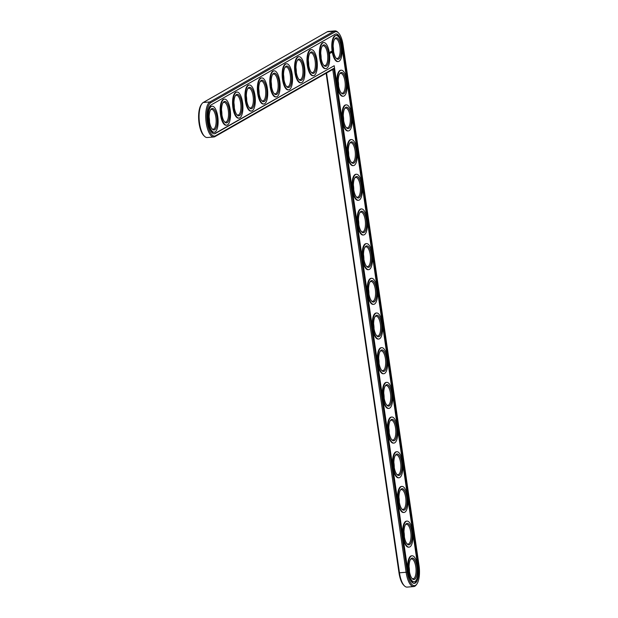 <?xml version="1.0" encoding="UTF-8"?>
<svg xmlns="http://www.w3.org/2000/svg" width="618" height="618" viewBox="0 0 618 618"><rect width="100%" height="100%" fill="white"/><g stroke="black" fill="none" stroke-linecap="round" stroke-linejoin="round"><path stroke-width="0.93" d="M326.119 73.256L398.996 572.84A16.895 6.25 85.4 0 0 403.678 585.122L404.404 585.849A17.752 6.566 85.4 0 0 407.131 587.1L413.766 586.559A17.752 6.566 85.4 0 0 416.254 584.891L416.856 584.056A16.895 6.25 85.4 0 0 419.019 565.439L343.121 45.16A16.895 6.25 85.4 0 0 338.44 32.878A16.895 6.25 85.4 0 0 334.809 32.02L210.792 102.719A16.895 6.25 85.4 0 0 207.293 122.596A16.895 6.25 85.4 0 0 215.605 135.736L333.728 68.405L407.216 572.168A16.895 6.25 85.4 0 0 416.856 584.056M338.44 32.878L337.714 32.151A17.752 6.566 85.4 0 0 334.995 30.9L328.351 31.441A17.752 6.566 85.4 0 0 327.262 31.788L203.237 102.488A17.752 6.566 85.4 0 0 201.847 103.816L201.244 104.643A16.895 6.25 85.4 0 0 198.749 120.402A16.895 6.25 85.4 0 0 203.755 135.551L204.481 136.269A17.752 6.566 85.4 0 0 207.208 137.52L213.843 136.98A17.752 6.566 85.4 0 0 214.94 136.632L332.762 69.471L406.126 572.407A17.752 6.566 85.4 0 0 413.766 586.559M326.559 73.009L399.491 572.94A17.752 6.566 85.4 0 0 404.404 585.849M201.847 103.816A17.752 6.566 85.4 0 0 199.228 120.363A17.752 6.566 85.4 0 0 204.481 136.269M333.542 51.248A9.942 3.677 85.4 0 0 333.148 46.435M321.136 58.316A9.942 3.677 85.4 0 0 320.742 53.503M338.602 85.933A9.942 3.677 85.4 0 0 338.208 81.12M308.737 65.384A9.942 3.677 85.4 0 0 308.343 60.579M343.662 120.618A9.942 3.677 85.4 0 0 343.268 115.805M348.722 155.303A9.942 3.677 85.4 0 0 348.328 150.491M296.331 72.46A9.942 3.677 85.4 0 0 295.937 67.648M283.932 79.529A9.942 3.677 85.4 0 0 283.538 74.716M271.526 86.597A9.942 3.677 85.4 0 0 271.14 81.785M353.782 189.989A9.942 3.677 85.4 0 0 353.388 185.176M358.842 224.674A9.942 3.677 85.4 0 0 358.448 219.861M363.902 259.359A9.942 3.677 85.4 0 0 363.508 254.546M368.961 294.044A9.942 3.677 85.4 0 0 368.567 289.232M259.127 93.666A9.942 3.677 85.4 0 0 258.733 88.853M246.721 100.742A9.942 3.677 85.4 0 0 246.335 95.929M234.322 107.81A9.942 3.677 85.4 0 0 233.928 102.997M221.916 114.878A9.942 3.677 85.4 0 0 221.53 110.066M209.517 121.947A9.942 3.677 85.4 0 0 209.123 117.134M374.021 328.73A9.942 3.677 85.4 0 0 373.627 323.917M379.081 363.415A9.942 3.677 85.4 0 0 378.687 358.602M384.141 398.1A9.942 3.677 85.4 0 0 383.747 393.287M389.201 432.785A9.942 3.677 85.4 0 0 388.807 427.973M394.261 467.471A9.942 3.677 85.4 0 0 393.867 462.658M399.321 502.156A9.942 3.677 85.4 0 0 398.927 497.343M404.381 536.841A9.942 3.677 85.4 0 0 403.987 532.028M409.44 571.526A9.942 3.677 85.4 0 0 409.046 566.714M334.995 30.9A17.752 6.566 85.4 0 0 333.898 31.248L209.881 101.947A17.752 6.566 85.4 0 0 206.01 121.329A17.752 6.566 85.4 0 0 213.843 136.98M334.539 39.258A9.942 3.677 -94.6 0 1 335.628 38.687A9.942 3.677 -94.6 0 1 340.093 48.297A9.942 3.677 -94.6 0 1 337.235 58.501A9.942 3.677 -94.6 0 1 336.068 58.107M332.762 69.471L333.728 68.405M333.45 50.676A10.792 3.994 -94.6 0 1 334.832 38.787A10.792 3.994 -94.6 0 1 341.198 48.204A10.792 3.994 -94.6 0 1 336.439 58.525A10.792 3.994 -94.6 0 1 333.45 50.676M334.191 65.732L408.011 571.72A14.623 5.407 85.4 0 0 414.307 583.384A14.623 5.407 85.4 0 0 418.231 565.895L342.326 45.616A14.623 5.407 85.4 0 0 336.037 33.951A14.623 5.407 85.4 0 0 335.134 34.237L211.109 104.936A14.623 5.407 85.4 0 0 207.926 120.912A14.623 5.407 85.4 0 0 214.384 133.805A14.623 5.407 85.4 0 0 215.28 133.519L334.191 65.732L214.755 133.558A14.623 5.407 85.4 0 1 214.114 133.812M332.654 51.132A13.063 4.828 -94.6 0 1 336.161 35.504A13.063 4.828 -94.6 0 1 342.032 48.134A13.063 4.828 -94.6 0 1 338.278 61.545A13.063 4.828 -94.6 0 1 332.654 51.132M342.326 45.616L341.8 45.655A14.623 5.407 85.4 0 0 335.775 33.99M414.037 583.384A14.623 5.407 85.4 0 0 417.706 565.933L341.8 45.655M338.278 61.545L337.752 61.591A13.063 4.828 -94.6 0 1 332.129 51.17A13.063 4.828 -94.6 0 1 335.636 35.55L336.161 35.504M331.82 52.646L331.495 51.394L331.781 52.7M331.318 52.53L331.148 51.912L331.263 52.538M331.078 52.692L330.885 52.067L331.078 52.692M330.676 51.781L330.715 51.371L330.676 51.781M330.839 52.916L330.723 52.159L330.669 52.947M330.421 52.646L330.383 53.171L330.391 52.646M330.143 53.31L330.182 52.468L330.143 53.31M330.066 53.357L329.95 52.6L330.066 53.357M329.819 53.496L329.857 52.654L329.819 53.496M343.338 96.23L342.812 96.277A13.063 4.828 -94.6 0 1 337.189 85.856A13.063 4.828 -94.6 0 1 340.696 70.236L341.221 70.189A13.063 4.828 -94.6 0 1 347.092 82.82A13.063 4.828 -94.6 0 1 343.338 96.23A13.063 4.828 -94.6 0 1 337.714 85.817A13.063 4.828 -94.6 0 1 341.221 70.189M325.871 68.621L325.346 68.66A13.063 4.828 -94.6 0 1 319.73 58.239A13.063 4.828 -94.6 0 1 323.229 42.619L323.762 42.58A13.063 4.828 -94.6 0 1 329.633 55.203A13.063 4.828 -94.6 0 1 325.871 68.621A13.063 4.828 -94.6 0 1 320.255 58.2A13.063 4.828 -94.6 0 1 323.762 42.58M313.473 75.69L312.947 75.728A13.063 4.828 -94.6 0 1 307.324 65.315A13.063 4.828 -94.6 0 1 310.831 49.687L311.356 49.649A13.063 4.828 -94.6 0 1 317.227 62.279A13.063 4.828 -94.6 0 1 313.473 75.69A13.063 4.828 -94.6 0 1 307.849 65.269A13.063 4.828 -94.6 0 1 311.356 49.649M348.397 130.916L347.872 130.962A13.063 4.828 -94.6 0 1 342.248 120.541A13.063 4.828 -94.6 0 1 345.756 104.921L346.281 104.875A13.063 4.828 -94.6 0 1 352.152 117.505A13.063 4.828 -94.6 0 1 348.397 130.916A13.063 4.828 -94.6 0 1 342.774 120.502A13.063 4.828 -94.6 0 1 346.281 104.875M353.457 165.601L352.932 165.647A13.063 4.828 -94.6 0 1 347.308 155.226A13.063 4.828 -94.6 0 1 350.815 139.606L351.341 139.56A13.063 4.828 -94.6 0 1 357.212 152.19A13.063 4.828 -94.6 0 1 353.457 165.601A13.063 4.828 -94.6 0 1 347.834 155.188A13.063 4.828 -94.6 0 1 351.341 139.56M301.074 82.758L300.541 82.804A13.063 4.828 -94.6 0 1 294.925 72.383A13.063 4.828 -94.6 0 1 298.432 56.756L298.957 56.717A13.063 4.828 -94.6 0 1 304.829 69.347A13.063 4.828 -94.6 0 1 301.074 82.758A13.063 4.828 -94.6 0 1 295.45 72.337A13.063 4.828 -94.6 0 1 298.957 56.717M288.668 89.826L288.142 89.873A13.063 4.828 -94.6 0 1 282.519 79.452A13.063 4.828 -94.6 0 1 286.026 63.832L286.551 63.785A13.063 4.828 -94.6 0 1 292.422 76.416A13.063 4.828 -94.6 0 1 288.668 89.826A13.063 4.828 -94.6 0 1 283.044 79.405A13.063 4.828 -94.6 0 1 286.551 63.785M358.517 200.286L357.992 200.332A13.063 4.828 -94.6 0 1 352.368 189.911A13.063 4.828 -94.6 0 1 355.875 174.291L356.401 174.245A13.063 4.828 -94.6 0 1 362.272 186.875A13.063 4.828 -94.6 0 1 358.517 200.286A13.063 4.828 -94.6 0 1 352.893 189.873A13.063 4.828 -94.6 0 1 356.401 174.245M363.577 234.971L363.052 235.018A13.063 4.828 -94.6 0 1 357.428 224.597A13.063 4.828 -94.6 0 1 360.935 208.977L361.46 208.93A13.063 4.828 -94.6 0 1 367.331 221.561A13.063 4.828 -94.6 0 1 363.577 234.971A13.063 4.828 -94.6 0 1 357.953 224.558A13.063 4.828 -94.6 0 1 361.46 208.93M368.637 269.657L368.112 269.703A13.063 4.828 -94.6 0 1 362.488 259.282A13.063 4.828 -94.6 0 1 365.995 243.662L366.52 243.616A13.063 4.828 -94.6 0 1 372.391 256.246A13.063 4.828 -94.6 0 1 368.637 269.657A13.063 4.828 -94.6 0 1 363.013 259.243A13.063 4.828 -94.6 0 1 366.52 243.616M373.697 304.342L373.172 304.388A13.063 4.828 -94.6 0 1 367.548 293.967A13.063 4.828 -94.6 0 1 371.055 278.347L371.58 278.301A13.063 4.828 -94.6 0 1 377.451 290.931A13.063 4.828 -94.6 0 1 373.697 304.342A13.063 4.828 -94.6 0 1 368.073 293.929A13.063 4.828 -94.6 0 1 371.58 278.301M276.269 96.895L275.744 96.941A13.063 4.828 -94.6 0 1 270.12 86.52A13.063 4.828 -94.6 0 1 273.627 70.9L274.153 70.854A13.063 4.828 -94.6 0 1 280.024 83.484A13.063 4.828 -94.6 0 1 276.269 96.895A13.063 4.828 -94.6 0 1 270.645 86.481A13.063 4.828 -94.6 0 1 274.153 70.854M263.863 103.971L263.338 104.009A13.063 4.828 -94.6 0 1 257.714 93.588A13.063 4.828 -94.6 0 1 261.221 77.968L261.746 77.93A13.063 4.828 -94.6 0 1 267.617 90.552A13.063 4.828 -94.6 0 1 263.863 103.971A13.063 4.828 -94.6 0 1 258.239 93.55A13.063 4.828 -94.6 0 1 261.746 77.93M251.464 111.039L250.939 111.078A13.063 4.828 -94.6 0 1 245.315 100.664A13.063 4.828 -94.6 0 1 248.822 85.037L249.348 84.998A13.063 4.828 -94.6 0 1 255.219 97.629A13.063 4.828 -94.6 0 1 251.464 111.039A13.063 4.828 -94.6 0 1 245.84 100.618A13.063 4.828 -94.6 0 1 249.348 84.998M239.058 118.108L238.533 118.154A13.063 4.828 -94.6 0 1 232.909 107.733A13.063 4.828 -94.6 0 1 236.416 92.113L236.941 92.067A13.063 4.828 -94.6 0 1 242.812 104.697A13.063 4.828 -94.6 0 1 239.058 118.108A13.063 4.828 -94.6 0 1 233.434 107.686A13.063 4.828 -94.6 0 1 236.941 92.067M226.659 125.176L226.134 125.222A13.063 4.828 -94.6 0 1 220.51 114.801A13.063 4.828 -94.6 0 1 224.017 99.181L224.543 99.135A13.063 4.828 -94.6 0 1 230.414 111.765A13.063 4.828 -94.6 0 1 226.659 125.176A13.063 4.828 -94.6 0 1 221.035 114.763A13.063 4.828 -94.6 0 1 224.543 99.135M214.253 132.244L213.728 132.291A13.063 4.828 -94.6 0 1 208.104 121.87A13.063 4.828 -94.6 0 1 211.611 106.25L212.136 106.203A13.063 4.828 -94.6 0 1 218.015 118.834A13.063 4.828 -94.6 0 1 214.253 132.244A13.063 4.828 -94.6 0 1 208.629 121.831A13.063 4.828 -94.6 0 1 212.136 106.203M378.757 339.027L378.231 339.073A13.063 4.828 -94.6 0 1 372.608 328.652A13.063 4.828 -94.6 0 1 376.115 313.032L376.64 312.986A13.063 4.828 -94.6 0 1 382.511 325.616A13.063 4.828 -94.6 0 1 378.757 339.027A13.063 4.828 -94.6 0 1 373.133 328.614A13.063 4.828 -94.6 0 1 376.64 312.986M383.817 373.712L383.291 373.759A13.063 4.828 -94.6 0 1 377.668 363.338A13.063 4.828 -94.6 0 1 381.175 347.718L381.7 347.671A13.063 4.828 -94.6 0 1 387.571 360.302A13.063 4.828 -94.6 0 1 383.817 373.712A13.063 4.828 -94.6 0 1 378.193 363.299A13.063 4.828 -94.6 0 1 381.7 347.671M388.876 408.398L388.351 408.444A13.063 4.828 -94.6 0 1 382.727 398.023A13.063 4.828 -94.6 0 1 386.235 382.403L386.76 382.357A13.063 4.828 -94.6 0 1 392.631 394.987A13.063 4.828 -94.6 0 1 388.876 408.398A13.063 4.828 -94.6 0 1 383.253 397.984A13.063 4.828 -94.6 0 1 386.76 382.357M393.936 443.083L393.411 443.129A13.063 4.828 -94.6 0 1 387.787 432.708A13.063 4.828 -94.6 0 1 391.294 417.088L391.82 417.042A13.063 4.828 -94.6 0 1 397.691 429.672A13.063 4.828 -94.6 0 1 393.936 443.083A13.063 4.828 -94.6 0 1 388.313 432.67A13.063 4.828 -94.6 0 1 391.82 417.042M398.996 477.768L398.471 477.814A13.063 4.828 -94.6 0 1 392.847 467.393A13.063 4.828 -94.6 0 1 396.354 451.773L396.88 451.727A13.063 4.828 -94.6 0 1 402.751 464.357A13.063 4.828 -94.6 0 1 398.996 477.768A13.063 4.828 -94.6 0 1 393.372 467.355A13.063 4.828 -94.6 0 1 396.88 451.727M404.056 512.453L403.531 512.5A13.063 4.828 -94.6 0 1 397.907 502.079A13.063 4.828 -94.6 0 1 401.414 486.459L401.939 486.412A13.063 4.828 -94.6 0 1 407.81 499.043A13.063 4.828 -94.6 0 1 404.056 512.453A13.063 4.828 -94.6 0 1 398.432 502.04A13.063 4.828 -94.6 0 1 401.939 486.412M409.116 547.139L408.591 547.185A13.063 4.828 -94.6 0 1 402.967 536.764A13.063 4.828 -94.6 0 1 406.474 521.144L406.999 521.098A13.063 4.828 -94.6 0 1 412.87 533.728A13.063 4.828 -94.6 0 1 409.116 547.139A13.063 4.828 -94.6 0 1 403.492 536.725A13.063 4.828 -94.6 0 1 406.999 521.098M414.176 581.824L413.651 581.87A13.063 4.828 -94.6 0 1 408.027 571.449A13.063 4.828 -94.6 0 1 411.534 555.829L412.059 555.783A13.063 4.828 -94.6 0 1 417.93 568.413A13.063 4.828 -94.6 0 1 414.176 581.824A13.063 4.828 -94.6 0 1 408.552 571.411A13.063 4.828 -94.6 0 1 412.059 555.783M321.043 57.744A10.792 3.994 -94.6 0 1 322.434 45.856A10.792 3.994 -94.6 0 1 328.791 55.272A10.792 3.994 -94.6 0 1 324.033 65.593A10.792 3.994 -94.6 0 1 321.043 57.744M322.132 46.327A9.942 3.677 -94.6 0 1 323.222 45.755A9.942 3.677 -94.6 0 1 327.694 55.365A9.942 3.677 -94.6 0 1 324.836 65.57A9.942 3.677 -94.6 0 1 323.67 65.184M338.51 85.361A10.792 3.994 -94.6 0 1 339.892 73.472A10.792 3.994 -94.6 0 1 346.258 82.889A10.792 3.994 -94.6 0 1 341.499 93.21A10.792 3.994 -94.6 0 1 338.51 85.361M339.599 73.944A9.942 3.677 -94.6 0 1 340.688 73.372A9.942 3.677 -94.6 0 1 345.153 82.982A9.942 3.677 -94.6 0 1 342.295 93.187A9.942 3.677 -94.6 0 1 341.128 92.793M308.645 64.813A10.792 3.994 -94.6 0 1 310.027 52.932A10.792 3.994 -94.6 0 1 316.393 62.341A10.792 3.994 -94.6 0 1 311.634 72.661A10.792 3.994 -94.6 0 1 308.645 64.813M309.734 53.395A9.942 3.677 -94.6 0 1 310.823 52.824A9.942 3.677 -94.6 0 1 315.288 62.433A9.942 3.677 -94.6 0 1 312.43 72.638A9.942 3.677 -94.6 0 1 311.263 72.252M343.569 120.046A10.792 3.994 -94.6 0 1 344.952 108.158A10.792 3.994 -94.6 0 1 351.318 117.574A10.792 3.994 -94.6 0 1 346.559 127.895A10.792 3.994 -94.6 0 1 343.569 120.046M344.659 108.629A9.942 3.677 -94.6 0 1 345.748 108.057A9.942 3.677 -94.6 0 1 350.213 117.667A9.942 3.677 -94.6 0 1 347.355 127.872A9.942 3.677 -94.6 0 1 346.188 127.478M348.629 154.732A10.792 3.994 -94.6 0 1 350.012 142.843A10.792 3.994 -94.6 0 1 356.377 152.26A10.792 3.994 -94.6 0 1 351.619 162.58A10.792 3.994 -94.6 0 1 348.629 154.732M349.718 143.314A9.942 3.677 -94.6 0 1 350.808 142.743A9.942 3.677 -94.6 0 1 355.273 152.352A9.942 3.677 -94.6 0 1 352.414 162.557A9.942 3.677 -94.6 0 1 351.248 162.163M296.246 71.889A10.792 3.994 -94.6 0 1 297.629 60A10.792 3.994 -94.6 0 1 303.986 69.417A10.792 3.994 -94.6 0 1 299.236 79.737A10.792 3.994 -94.6 0 1 296.246 71.889M297.335 60.464A9.942 3.677 -94.6 0 1 298.417 59.892A9.942 3.677 -94.6 0 1 302.89 69.502A9.942 3.677 -94.6 0 1 300.031 79.707A9.942 3.677 -94.6 0 1 298.865 79.32M283.84 78.957A10.792 3.994 -94.6 0 1 285.222 67.068A10.792 3.994 -94.6 0 1 291.588 76.485A10.792 3.994 -94.6 0 1 286.829 86.806A10.792 3.994 -94.6 0 1 283.84 78.957M284.929 67.532A9.942 3.677 -94.6 0 1 286.018 66.968A9.942 3.677 -94.6 0 1 290.483 76.57A9.942 3.677 -94.6 0 1 287.625 86.775A9.942 3.677 -94.6 0 1 286.458 86.389M271.441 86.026A10.792 3.994 -94.6 0 1 272.824 74.137A10.792 3.994 -94.6 0 1 279.181 83.554A10.792 3.994 -94.6 0 1 274.431 93.874A10.792 3.994 -94.6 0 1 271.441 86.026M272.53 74.608A9.942 3.677 -94.6 0 1 273.612 74.036A9.942 3.677 -94.6 0 1 278.085 83.646A9.942 3.677 -94.6 0 1 275.226 93.851A9.942 3.677 -94.6 0 1 274.06 93.457M353.689 189.417A10.792 3.994 -94.6 0 1 355.072 177.528A10.792 3.994 -94.6 0 1 361.437 186.945A10.792 3.994 -94.6 0 1 356.679 197.266A10.792 3.994 -94.6 0 1 353.689 189.417M354.778 177.999A9.942 3.677 -94.6 0 1 355.868 177.428A9.942 3.677 -94.6 0 1 360.333 187.038A9.942 3.677 -94.6 0 1 357.474 197.242A9.942 3.677 -94.6 0 1 356.308 196.848M358.749 224.102A10.792 3.994 -94.6 0 1 360.132 212.213A10.792 3.994 -94.6 0 1 366.497 221.63A10.792 3.994 -94.6 0 1 361.739 231.951A10.792 3.994 -94.6 0 1 358.749 224.102M359.838 212.685A9.942 3.677 -94.6 0 1 360.927 212.113A9.942 3.677 -94.6 0 1 365.392 221.723A9.942 3.677 -94.6 0 1 362.534 231.928A9.942 3.677 -94.6 0 1 361.368 231.534M363.809 258.787A10.792 3.994 -94.6 0 1 365.192 246.899A10.792 3.994 -94.6 0 1 371.557 256.315A10.792 3.994 -94.6 0 1 366.798 266.636A10.792 3.994 -94.6 0 1 363.809 258.787M364.898 247.37A9.942 3.677 -94.6 0 1 365.987 246.798A9.942 3.677 -94.6 0 1 370.452 256.408A9.942 3.677 -94.6 0 1 367.594 266.613A9.942 3.677 -94.6 0 1 366.428 266.219M368.869 293.473A10.792 3.994 -94.6 0 1 370.252 281.584A10.792 3.994 -94.6 0 1 376.617 291.001A10.792 3.994 -94.6 0 1 371.858 301.321A10.792 3.994 -94.6 0 1 368.869 293.473M369.958 282.055A9.942 3.677 -94.6 0 1 371.047 281.484A9.942 3.677 -94.6 0 1 375.512 291.093A9.942 3.677 -94.6 0 1 372.654 301.298A9.942 3.677 -94.6 0 1 371.488 300.904M259.035 93.094A10.792 3.994 -94.6 0 1 260.417 81.205A10.792 3.994 -94.6 0 1 266.783 90.622A10.792 3.994 -94.6 0 1 262.024 100.943A10.792 3.994 -94.6 0 1 259.035 93.094M260.124 81.676A9.942 3.677 -94.6 0 1 261.213 81.105A9.942 3.677 -94.6 0 1 265.678 90.715A9.942 3.677 -94.6 0 1 262.82 100.919A9.942 3.677 -94.6 0 1 261.653 100.533M246.636 100.17A10.792 3.994 -94.6 0 1 248.019 88.281A10.792 3.994 -94.6 0 1 254.384 97.69A10.792 3.994 -94.6 0 1 249.626 108.011A10.792 3.994 -94.6 0 1 246.636 100.17M247.725 88.745A9.942 3.677 -94.6 0 1 248.807 88.173A9.942 3.677 -94.6 0 1 253.28 97.783A9.942 3.677 -94.6 0 1 250.421 107.988A9.942 3.677 -94.6 0 1 249.255 107.602M234.23 107.238A10.792 3.994 -94.6 0 1 235.62 95.35A10.792 3.994 -94.6 0 1 241.978 104.766A10.792 3.994 -94.6 0 1 237.219 115.087A10.792 3.994 -94.6 0 1 234.23 107.238M235.319 95.813A9.942 3.677 -94.6 0 1 236.408 95.242A9.942 3.677 -94.6 0 1 240.873 104.851A9.942 3.677 -94.6 0 1 238.015 115.056A9.942 3.677 -94.6 0 1 236.856 114.67M221.831 114.307A10.792 3.994 -94.6 0 1 223.214 102.418A10.792 3.994 -94.6 0 1 229.579 111.835A10.792 3.994 -94.6 0 1 224.821 122.155A10.792 3.994 -94.6 0 1 221.831 114.307M222.92 102.882A9.942 3.677 -94.6 0 1 224.002 102.318A9.942 3.677 -94.6 0 1 228.475 111.928A9.942 3.677 -94.6 0 1 225.616 122.132A9.942 3.677 -94.6 0 1 224.45 121.738M209.425 121.375A10.792 3.994 -94.6 0 1 210.815 109.486A10.792 3.994 -94.6 0 1 217.173 118.903A10.792 3.994 -94.6 0 1 212.414 129.224A10.792 3.994 -94.6 0 1 209.425 121.375M210.514 109.958A9.942 3.677 -94.6 0 1 211.603 109.386A9.942 3.677 -94.6 0 1 216.068 118.996A9.942 3.677 -94.6 0 1 213.21 129.201A9.942 3.677 -94.6 0 1 212.051 128.814M373.929 328.158A10.792 3.994 -94.6 0 1 375.311 316.269A10.792 3.994 -94.6 0 1 381.677 325.686A10.792 3.994 -94.6 0 1 376.918 336.007A10.792 3.994 -94.6 0 1 373.929 328.158M375.018 316.733A9.942 3.677 -94.6 0 1 376.107 316.169A9.942 3.677 -94.6 0 1 380.572 325.779A9.942 3.677 -94.6 0 1 377.714 335.983A9.942 3.677 -94.6 0 1 376.547 335.589M378.988 362.843A10.792 3.994 -94.6 0 1 380.371 350.954A10.792 3.994 -94.6 0 1 386.737 360.371A10.792 3.994 -94.6 0 1 381.978 370.692A10.792 3.994 -94.6 0 1 378.988 362.843M380.078 351.418A9.942 3.677 -94.6 0 1 381.167 350.854A9.942 3.677 -94.6 0 1 385.632 360.464A9.942 3.677 -94.6 0 1 382.774 370.669A9.942 3.677 -94.6 0 1 381.607 370.275M384.048 397.529A10.792 3.994 -94.6 0 1 385.439 385.64A10.792 3.994 -94.6 0 1 391.797 395.056A10.792 3.994 -94.6 0 1 387.038 405.377A10.792 3.994 -94.6 0 1 384.048 397.529M385.138 386.103A9.942 3.677 -94.6 0 1 386.227 385.539A9.942 3.677 -94.6 0 1 390.692 395.149A9.942 3.677 -94.6 0 1 387.834 405.354A9.942 3.677 -94.6 0 1 386.667 404.96M389.108 432.214A10.792 3.994 -94.6 0 1 390.499 420.325A10.792 3.994 -94.6 0 1 396.856 429.742A10.792 3.994 -94.6 0 1 392.098 440.062A10.792 3.994 -94.6 0 1 389.108 432.214M390.197 420.788A9.942 3.677 -94.6 0 1 391.287 420.225A9.942 3.677 -94.6 0 1 395.752 429.834A9.942 3.677 -94.6 0 1 392.894 440.039A9.942 3.677 -94.6 0 1 391.735 439.645M394.168 466.899A10.792 3.994 -94.6 0 1 395.559 455.01A10.792 3.994 -94.6 0 1 401.916 464.427A10.792 3.994 -94.6 0 1 397.158 474.748A10.792 3.994 -94.6 0 1 394.168 466.899M395.257 455.474A9.942 3.677 -94.6 0 1 396.347 454.91A9.942 3.677 -94.6 0 1 400.812 464.52A9.942 3.677 -94.6 0 1 397.953 474.724A9.942 3.677 -94.6 0 1 396.795 474.33M399.228 501.584A10.792 3.994 -94.6 0 1 400.618 489.695A10.792 3.994 -94.6 0 1 406.976 499.112A10.792 3.994 -94.6 0 1 402.218 509.433A10.792 3.994 -94.6 0 1 399.228 501.584M400.317 490.159A9.942 3.677 -94.6 0 1 401.406 489.595A9.942 3.677 -94.6 0 1 405.871 499.197A9.942 3.677 -94.6 0 1 403.013 509.41A9.942 3.677 -94.6 0 1 401.855 509.016M404.288 536.269A10.792 3.994 -94.6 0 1 405.678 524.381A10.792 3.994 -94.6 0 1 412.036 533.798A10.792 3.994 -94.6 0 1 407.277 544.118A10.792 3.994 -94.6 0 1 404.288 536.269M405.377 524.844A9.942 3.677 -94.6 0 1 406.466 524.28A9.942 3.677 -94.6 0 1 410.931 533.882A9.942 3.677 -94.6 0 1 408.073 544.087A9.942 3.677 -94.6 0 1 406.914 543.701M409.348 570.955A10.792 3.994 -94.6 0 1 410.738 559.066A10.792 3.994 -94.6 0 1 417.096 568.483A10.792 3.994 -94.6 0 1 412.337 578.803A10.792 3.994 -94.6 0 1 409.348 570.955M410.437 559.529A9.942 3.677 -94.6 0 1 411.526 558.966A9.942 3.677 -94.6 0 1 415.991 568.568A9.942 3.677 -94.6 0 1 413.133 578.772A9.942 3.677 -94.6 0 1 411.974 578.386M331.588 51.711L331.758 52.244M407.216 572.168L398.996 572.84M203.237 102.488L209.881 101.947L210.792 102.719M327.262 31.788L333.898 31.248L334.809 32.02M214.94 136.632L215.605 135.736M215.28 133.519L214.755 133.558M418.231 565.895L417.706 565.933"/></g></svg>
